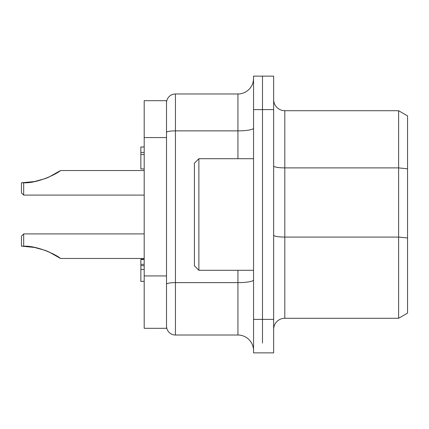 <?xml version="1.0" encoding="UTF-8"?>
<svg xmlns="http://www.w3.org/2000/svg" width="429" height="429" viewBox="0 0 429 429"><rect width="100%" height="100%" fill="white"/><g stroke="black" fill="none" stroke-linecap="round" stroke-linejoin="round"><path stroke-width="0.64" d="M21.927 246.192L34.486 247.442L45.356 250.439L48.665 251.78L60.537 258.467L48.665 251.78L45.356 250.439L34.486 247.442L45.356 250.439L48.665 251.78L60.537 258.467L48.665 251.78L45.356 250.439L34.486 247.442L21.927 246.192L34.486 247.442L45.356 250.439L48.665 251.78L60.537 258.467L48.665 251.78L45.356 250.439L34.486 247.442L45.356 250.439L48.665 251.78L60.537 258.467L48.665 251.78L45.356 250.439L48.665 251.78L45.356 250.439L34.486 247.442L21.895 246.192L23.681 246.214L23.681 233.918L21.45 236.148L21.45 246.192L21.895 246.192L21.45 246.192M23.681 246.214C37.318 245.485 56.95 255.073 60.537 258.467C56.95 255.073 37.318 245.485 23.681 246.214M45.356 250.439L34.486 247.442L21.895 246.192M34.486 247.442L22.169 246.192M144.198 258.467L60.537 258.467L48.665 251.78M21.895 182.808L34.486 181.558L21.895 182.808L34.486 181.558L45.356 178.561L48.665 177.22L60.537 170.533L48.665 177.22L45.356 178.561L34.486 181.558L45.356 178.561L48.665 177.22L45.356 178.561L34.486 181.558L21.927 182.808L34.486 181.558L45.356 178.561L48.665 177.22L45.356 178.561L34.486 181.558L21.45 182.808L21.45 192.852L23.681 195.082L23.681 182.786C37.318 183.515 56.95 173.927 60.537 170.533C56.95 173.927 37.318 183.515 23.681 182.786L21.45 182.808M48.665 177.22L60.537 170.533L48.665 177.22L60.537 170.533L48.665 177.22L45.356 178.561L48.665 177.22L60.537 170.533L144.198 170.533M34.486 181.558L45.356 178.561M262.484 343.066L262.484 319.396L262.484 343.066M253.555 319.396L253.555 352.869L273.643 352.869L273.643 76.131L253.555 76.131L253.555 319.396L262.484 319.396L262.484 76.131L262.484 319.396L273.643 319.396M169.133 332.4A8.929 8.929 0 0 1 166.516 326.088A8.929 8.929 0 0 0 175.445 335.017L175.445 130.866A8.929 1.55 180 0 0 169.133 131.322A8.929 1.55 180 0 0 166.516 132.416M253.555 279.917A15.621 2.713 0 0 1 248.981 281.837A15.621 2.713 0 0 1 237.934 282.631L237.934 335.017A15.621 15.621 0 0 1 253.555 350.638A15.621 15.621 0 0 0 237.934 335.017L175.445 335.017M248.981 89.409A15.621 15.621 0 0 0 253.555 78.362A15.621 15.621 0 0 1 237.934 93.983L175.445 93.983A8.929 8.929 0 0 0 166.516 102.912A8.929 8.929 0 0 1 169.133 96.6M144.198 265.707L140.851 265.707L140.851 281.349L144.198 281.349M144.198 259.261L140.851 259.261L140.851 265.707M144.198 264.328L140.851 264.328M144.198 146.997L140.851 146.997L140.851 168.962L144.198 168.962M144.198 269.407L140.851 269.407M144.198 152.434L140.851 152.434M166.516 328.319L166.516 100.681L144.198 100.681L144.198 328.319L166.516 328.319L144.198 328.319M407.55 168.79L407.55 313.122L398.621 318.28L398.621 110.72L407.55 115.878L407.55 168.79L398.621 167.895L284.802 167.895L284.802 110.72L398.621 110.72M276.909 321.546A11.159 11.159 0 0 0 273.643 329.44A11.159 11.159 0 0 1 284.802 318.28L398.621 318.28M276.909 107.454A11.159 11.159 0 0 0 284.802 110.72A11.159 11.159 0 0 1 273.643 99.56A11.159 11.159 0 0 0 276.909 107.454M198.879 270.297L198.879 158.703L194.412 163.17L194.412 265.83L198.879 270.297L253.555 270.297M166.516 284.18A8.929 1.55 0 0 1 169.133 283.086A8.929 1.55 0 0 1 175.445 282.631L237.934 282.631L237.934 270.297M253.555 128.153A15.621 2.713 0 0 1 248.981 130.073A15.621 2.713 0 0 1 237.934 130.866L237.934 158.703M237.934 93.983L237.934 130.866L175.445 130.866L175.445 93.983M253.555 109.604L273.643 109.604M166.516 137.564L144.198 137.564M166.516 275.933L144.198 275.933M284.802 318.28L284.802 167.895A11.159 1.936 180 0 1 276.909 167.326A11.159 1.936 180 0 1 273.643 165.953M273.643 235.14A11.159 1.936 180 0 0 276.909 236.513A11.159 1.936 180 0 0 284.802 237.081L398.621 237.081L407.55 237.972M144.198 233.918L23.681 233.918M144.198 195.082L23.681 195.082L21.45 192.852M144.198 259.55L140.851 259.55M140.851 154.478L144.198 154.478M140.851 168.956L144.198 168.956M253.555 158.703L198.879 158.703"/></g></svg>
